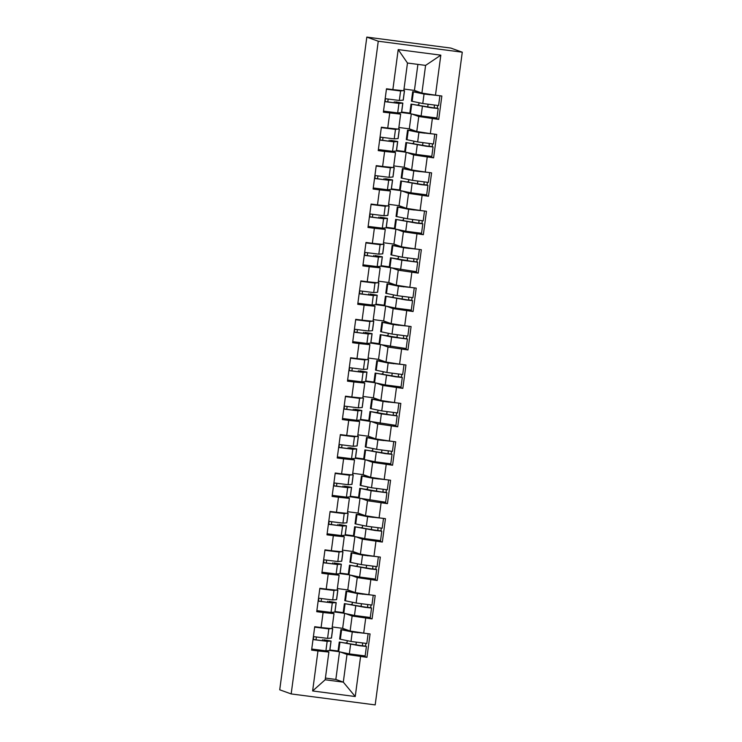 <?xml version="1.0" encoding="UTF-8"?>
<svg xmlns="http://www.w3.org/2000/svg" width="742" height="742" viewBox="0 0 742 742"><rect width="100%" height="100%" fill="white"/><g stroke="black" fill="none" stroke-linecap="round" stroke-linejoin="round"><path stroke-width="1.11" d="M370.026 37.517L450.83 48.072L462.275 52.2L375.183 704.9L291.17 693.928L378.262 41.218L462.275 52.2M409.834 113.099L401.663 112.033M404.705 151.526L396.534 150.45M399.586 189.943L391.405 188.876M394.456 228.369L386.285 227.302M389.327 266.795L381.156 265.719M384.198 305.212L376.027 304.146M379.079 343.639L370.898 342.572M373.949 382.065L365.778 380.989M368.82 420.482L360.649 419.416M363.691 458.908L355.52 457.842M358.572 497.326L350.391 496.259M353.442 535.752L345.271 534.685M348.313 574.178L340.142 573.112M343.184 612.595L335.013 611.529M417.904 64.387L414.426 90.413L421.901 93.102L425.593 65.398L440.822 55.158L398.204 49.593L392.861 89.615L386.489 88.78L383.373 112.181L400.652 114.138L397.174 112.877M440.822 55.158L435.48 95.18L441.852 96.015L438.726 119.416L434.218 117.793M412.237 114.147L418.776 116.503L438.726 119.416M432.354 118.581L430.351 133.606L436.723 134.441L433.597 157.842L429.089 156.219M407.117 152.574L413.646 154.93L433.597 157.842M427.234 157.007L425.222 172.033L431.594 172.858L428.468 196.259L423.97 194.636M401.988 190.991L408.527 193.347L428.468 196.259M422.105 195.434L420.102 210.45L426.464 211.285L423.348 234.685L418.84 233.062M396.859 229.417L403.398 231.773L423.348 234.685M416.976 233.851L414.973 248.876L421.345 249.711L418.219 273.112L413.711 271.489M391.73 267.843L398.268 270.199L418.219 273.112M411.847 272.277L409.844 287.302L416.216 288.128L413.09 311.529L408.582 309.906M386.61 306.26L393.139 308.616L413.09 311.529M406.727 310.694L404.715 325.719L411.087 326.554L407.961 349.955L403.462 348.332M381.481 344.687L388.02 347.043L407.961 349.955M401.598 349.12L399.595 364.146L405.957 364.981L402.841 388.381L398.333 386.749M376.352 383.113L382.891 385.46L402.841 388.381M396.469 387.547L394.466 402.572L400.838 403.398L397.712 426.798L393.204 425.175M371.223 421.53L377.761 423.886L397.712 426.798M391.34 425.964L389.337 440.989L395.709 441.824L392.583 465.225L388.075 463.602M366.103 459.957L372.632 462.312L392.583 465.225M386.22 464.39L384.208 479.415L390.58 480.25L387.454 503.642L382.955 502.019M360.974 498.383L367.513 500.729L387.454 503.642M381.091 502.816L379.088 517.842L385.45 518.667L382.334 542.068L377.826 540.445M355.845 536.8L362.384 539.156L382.334 542.068M375.962 541.233L373.959 556.259L380.331 557.094L377.205 580.494L372.697 578.871M350.716 575.226L357.254 577.582L377.205 580.494M370.833 579.66L368.83 594.685L375.202 595.52L372.076 618.911L367.568 617.288M345.596 613.653L352.125 615.999L372.076 618.911M365.713 618.086L363.701 633.111L370.072 633.937L366.947 657.338L362.448 655.715M340.467 652.07L347.006 654.425L366.947 657.338M360.584 656.503L355.242 696.534L312.623 690.96L317.966 650.938L328.882 652.06L325.395 650.808M379.514 244.044L376.917 244.239L365.982 242.513L362.866 265.877L369.228 266.703L367.225 281.728L360.862 280.903L357.737 304.294L364.109 305.129L362.105 320.154L355.733 319.32L352.608 342.721L358.98 343.555L356.976 358.581L350.604 357.746L347.488 381.147L353.851 381.972L351.847 396.998L345.484 396.172L342.359 419.564L348.721 420.399L346.718 435.424L340.355 434.589L337.23 457.99L343.602 458.825L341.598 473.85L335.226 473.016L332.101 496.417L338.473 497.242L336.469 512.268L330.097 511.442L326.981 534.834L333.343 535.668L331.34 550.694L324.977 549.859L321.852 573.26L328.214 574.095L326.211 589.12L319.848 588.285L316.723 611.686L323.095 612.512L321.091 627.537L314.719 626.712L311.594 650.103L317.966 650.938M365.992 242.476L372.354 243.311L374.358 228.286L385.274 229.408L381.796 228.146M389.763 167.2L387.166 167.386L376.231 165.67L373.115 189.025L379.487 189.859L377.483 204.885L371.111 204.05L367.995 227.451L374.358 228.286M376.24 165.633L382.612 166.458L384.616 151.442L395.523 152.555L392.045 151.303M389.736 113.016L387.732 128.041L381.369 127.207L378.244 150.607L384.616 151.442M418.776 116.503L416.772 131.529L409.306 128.839L411.291 113.953M400.652 114.138L398.649 129.154L387.732 128.041M409.797 113.609L401.589 112.543M409.306 128.839L398.871 127.476M416.772 131.529L430.351 133.606M413.646 154.93L411.643 169.946L404.177 167.256L406.162 152.379M395.523 152.555L393.52 167.581L382.612 166.458M404.668 152.036L396.469 150.969M404.177 167.256L393.742 165.893M411.643 169.946L425.222 172.033M408.527 193.347L406.523 208.372L399.048 205.682L401.032 190.796M379.487 189.859L390.403 190.982L386.916 189.729M390.403 190.982L388.391 206.007L377.483 204.885M399.539 190.462L391.34 189.386M399.048 205.682L388.623 204.319M406.523 208.372L420.102 210.45M403.398 231.773L401.394 246.798L393.919 244.109L395.913 229.222M385.274 229.408L383.271 244.424L372.354 243.311M394.41 228.879L386.211 227.813M393.919 244.109L383.493 242.745M401.394 246.798L414.973 248.876M398.268 270.199L396.265 285.216L388.799 282.526L390.784 267.649M369.228 266.703L380.145 267.825L376.667 266.573M380.145 267.825L378.142 282.85L367.225 281.728M417.115 259.227L416.865 261.907L417.681 262.214L416.42 271.693L381.082 266.239M388.799 282.526L378.364 281.162M396.265 285.216L409.844 287.302M393.139 308.616L391.136 323.642L383.67 320.952L385.654 306.066M364.109 305.129L375.016 306.251L371.538 304.999M375.016 306.251L373.013 321.277L362.105 320.154M384.161 305.732L375.962 304.656M383.67 320.952L373.235 319.589M391.136 323.642L404.715 325.719M388.02 347.043L386.016 362.068L378.541 359.378L380.525 344.492M358.98 343.555L369.896 344.678L366.409 343.416M369.896 344.678L367.884 359.694L356.976 358.581M406.866 336.07L406.607 338.751L407.432 339.057L406.162 348.545L370.833 343.082M378.541 359.378L368.115 358.015M386.016 362.068L399.595 364.146M382.891 385.46L380.887 400.485L373.411 397.795L375.406 382.918M353.851 381.972L364.767 383.095L361.289 381.842M364.767 383.095L362.764 398.12L351.847 396.998M373.903 382.575L365.704 381.509M373.411 397.795L362.986 396.432M380.887 400.485L394.466 402.572M377.761 423.886L375.758 438.912L368.292 436.222L370.277 421.335M348.721 420.399L359.638 421.521L356.16 420.269M359.638 421.521L357.635 436.546L346.718 435.424M396.608 412.914L396.358 415.594L397.174 415.91L395.913 425.389L360.575 419.926M368.292 436.222L357.857 434.858M375.758 438.912L389.337 440.989M372.632 462.312L370.629 477.338L363.163 474.648L365.147 459.762M343.602 458.825L354.509 459.938L351.031 458.686M354.509 459.938L352.506 474.963L341.598 473.85M363.654 459.419L355.455 458.352M363.163 474.648L352.728 473.285M370.629 477.338L384.208 479.415M367.513 500.729L365.509 515.755L358.034 513.065L360.018 498.188M338.473 497.242L349.389 498.364L345.902 497.112M349.389 498.364L347.377 513.39L336.469 512.268M386.359 489.766L386.1 492.447L386.925 492.753L385.654 502.232L350.326 496.778M358.034 513.065L347.608 511.702M365.509 515.755L379.088 517.842M362.384 539.156L360.38 554.181L352.904 551.491L354.899 536.605M333.343 535.668L344.26 536.791L340.782 535.538M344.26 536.791L342.257 551.816L331.34 550.694M353.396 536.271L345.197 535.195M352.904 551.491L342.479 550.128M360.38 554.181L373.959 556.259M357.254 577.582L355.251 592.608L347.785 589.918L349.77 575.031M328.214 574.095L339.131 575.208L335.653 573.956M339.131 575.208L337.128 590.233L326.211 589.12M348.276 574.688L340.068 573.622M347.785 589.918L337.35 588.554M355.251 592.608L368.83 594.685M352.125 615.999L350.122 631.025L342.656 628.335L344.64 613.458M323.095 612.512L334.002 613.634L330.524 612.382M334.002 613.634L331.999 628.659L321.091 627.537M343.147 613.115L334.948 612.039M342.656 628.335L332.221 626.971M350.122 631.025L363.701 633.111M338.064 651.022L329.884 649.955M325.404 678.086L335.838 679.44L339.511 651.875M335.838 679.44L343.305 682.139L347.006 654.425M328.882 652.06L325.182 679.765L343.305 682.139L355.242 696.534M338.018 651.541L329.819 650.465M312.623 690.96L325.182 679.765M291.17 693.928L279.725 689.8L366.817 37.1L378.262 41.218M425.593 65.398L407.469 63.024L403.778 90.737L392.861 89.615M414.426 90.413L404 89.049M421.901 93.102L435.48 95.18M398.204 49.593L407.469 63.024M366.817 37.1L370.054 37.527M314.664 627.12L328.827 628.901L332.036 628.4M313.003 639.558L327.166 641.338L331.08 641.032L323.864 639.789L327.871 640.606L323.985 640.903L314.2 639.604L313.421 639.316L313.68 636.645M328.242 628.27L325.645 628.465L314.71 626.749M311.742 649.046L325.905 650.827L329.81 650.511L331.08 641.032M322.538 639.687L322.39 640.773M316.38 637.053L315.99 639.919M313.402 636.608L327.565 638.38L331.47 638.074L332.741 628.595M324.115 627.853L324.05 628.335M365.852 643.453L365.593 646.134L366.418 646.449L359.629 645.735L339.261 642.034L363.209 646.013L362.411 645.726L362.643 643.11M366.418 646.449L365.147 655.928L349.343 653.888L338 651.513L339.261 642.034M366.696 633.501L352.264 631.961L340.995 629.633L345.846 630.004L355.288 632.342L363.497 633.074M368.078 634.002L366.808 643.49L351.003 641.45L339.65 639.075L340.921 629.596M355.919 645.15L356.299 642.275M357.579 632.713L357.644 632.184M347.701 630.793L347.766 630.329M346.931 643.407L347.293 640.689M348.582 630.969L348.647 630.496M346.041 643.231L346.106 642.767M319.793 588.703L333.956 590.474L337.165 589.973M318.132 601.141L332.295 602.912L336.2 602.606L328.984 601.363L333 602.179L329.114 602.485L319.329 601.178L318.55 600.899L318.8 598.228M333.371 589.853L330.774 590.048L319.839 588.323M316.862 610.62L331.034 612.4L334.939 612.094L336.2 602.606M327.658 601.261L327.519 602.346M321.499 598.627L321.119 601.493M318.522 598.182L332.694 599.963L336.599 599.647L337.86 590.168M329.244 589.426L329.179 589.909M324.922 550.276L339.085 552.057L342.285 551.547M323.262 562.714L337.425 564.495L341.329 564.189L334.113 562.946L338.129 563.753L334.243 564.059L324.449 562.751L323.679 562.473L323.929 559.802M338.5 551.427L335.903 551.621L324.968 549.905M321.991 572.193L336.154 573.974L340.068 573.668L341.329 564.189M332.787 562.835L332.648 563.92M326.628 560.21L326.248 563.076M323.651 559.756L337.814 561.536L341.728 561.23L342.99 551.742M334.364 551L334.299 551.482M330.042 511.85L344.214 513.631L347.414 513.13M328.381 524.288L342.554 526.069L346.458 525.763L339.242 524.52L343.258 525.336L339.372 525.633L329.578 524.334L328.808 524.047L329.058 521.376M343.62 513L341.032 513.195L330.097 511.479M327.12 533.776L341.283 535.557L345.197 535.242L346.458 525.763M337.916 524.418L337.768 525.503M331.757 521.784L331.377 524.65M328.78 521.338L342.943 523.119L346.848 522.804L348.119 513.325M339.493 512.583L339.428 513.065M335.171 473.433L349.334 475.205L352.543 474.704M333.51 485.871L347.673 487.652L351.587 487.336L344.371 486.093L348.378 486.91L344.492 487.216L334.707 485.908L333.928 485.63L334.188 482.959M348.749 474.583L346.152 474.778L335.217 473.053M332.249 495.35L346.412 497.131L350.317 496.825L351.587 487.336M343.045 485.991L342.897 487.077M336.887 483.357L336.497 486.223M333.909 482.912L348.072 484.693L351.977 484.387L353.248 474.899M344.622 474.157L344.557 474.639M340.3 435.007L354.463 436.788L357.672 436.277M338.64 447.445L352.802 449.225L356.707 448.919L349.491 447.676L353.507 448.483L349.621 448.789L339.836 447.482L339.057 447.203L339.307 444.532M353.878 436.157L351.281 436.352L340.346 434.636M337.369 456.924L351.541 458.704L355.446 458.398L356.707 448.919M348.165 447.565L348.026 448.65M342.006 444.94L341.626 447.806M339.029 444.486L353.201 446.267L357.106 445.961L358.367 436.472M349.751 435.73L349.686 436.213M370.972 605.036L370.722 607.717L371.538 608.023L364.758 607.318L344.39 603.608L368.338 607.596L367.54 607.299L367.772 604.684M371.538 608.023L370.277 617.502L354.472 615.461L343.119 613.087L344.39 603.608M371.825 595.075L357.394 593.544L346.115 591.216L350.966 591.587L360.417 593.915L368.626 594.657M373.198 595.585L371.937 605.064L356.132 603.023L344.78 600.649L346.05 591.17M361.039 606.724L361.428 603.858M362.699 594.286L362.773 593.758M352.83 592.366L352.895 591.903M352.051 604.99L352.413 602.263M353.711 592.552L353.776 592.07M351.17 604.804L351.235 604.34M376.101 566.61L375.851 569.29L376.667 569.596L369.878 568.891L349.51 565.181L373.467 569.17L372.66 568.873L372.901 566.267M376.667 569.596L375.406 579.085L359.592 577.035L348.248 574.67L349.51 565.181M376.955 556.658L362.523 555.118L351.244 552.79L356.095 553.161L365.546 555.498L373.745 556.231M378.327 557.159L377.066 566.647L361.252 564.597L349.909 562.232L351.17 552.744M366.168 568.307L366.548 565.432M367.828 555.869L367.902 555.331M357.959 553.94L358.015 553.476M357.18 566.563L357.542 563.846M358.84 554.126L358.905 553.653M356.299 566.387L356.355 565.923M381.23 528.183L380.971 530.864L381.796 531.179L375.007 530.465L354.639 526.764L378.596 530.743L377.789 530.456L378.03 527.84M381.796 531.179L380.535 540.658L364.721 538.618L353.377 536.243L354.639 526.764M382.084 518.231L367.642 516.692L356.373 514.364L361.224 514.735L370.675 517.072L378.874 517.805M383.456 518.741L382.186 528.221L366.381 526.18L355.038 523.806L356.299 514.327M371.297 529.881L371.677 527.005M372.957 517.443L373.022 516.914M363.088 515.523L363.144 515.059M362.309 528.137L362.671 525.419M363.97 515.699L364.034 515.226M361.428 527.961L361.484 527.497M386.925 492.753L371.111 490.712L359.768 488.338L383.716 492.326L382.918 492.029L383.15 489.414M387.203 479.805L372.772 478.275L361.502 475.947L366.353 476.318L375.795 478.646L384.004 479.388M388.585 480.315L387.315 489.794L371.51 487.754L360.158 485.379L361.428 475.9M376.426 491.454L376.806 488.588M378.086 479.017L378.151 478.488M368.208 477.097L368.273 476.633M367.438 489.72L367.8 486.993M369.089 477.282L369.154 476.8M366.548 489.534L366.613 489.071M391.479 451.34L391.229 454.021L392.045 454.327L385.265 453.622L364.897 449.912L388.845 453.9L388.047 453.603L388.279 450.997M392.045 454.327L390.784 463.815L374.979 461.765L363.626 459.4L364.897 449.912M392.332 441.388L377.901 439.848L366.622 437.52L371.473 437.891L380.924 440.229L389.133 440.961M393.705 441.889L392.444 451.377L376.639 449.327L365.287 446.962L366.557 437.474M381.546 453.037L381.935 450.162M383.206 440.6L383.28 440.062M373.337 438.68L373.402 438.207M372.558 451.294L372.92 448.576M374.218 438.856L374.283 438.383M371.677 451.117L371.742 450.654M345.429 396.58L359.592 398.361L362.792 397.86M343.769 409.018L357.932 410.799L361.836 410.493L354.62 409.25L358.636 410.066L354.75 410.363L344.956 409.065L344.186 408.786L344.436 406.106M359.007 397.74L356.41 397.925L345.475 396.209M342.498 418.507L356.661 420.287L360.575 419.972L361.836 410.493M353.294 409.148L353.155 410.233M347.135 406.514L346.755 409.38M344.158 406.069L358.321 407.85L362.235 407.534L363.497 398.055M354.871 397.313L354.806 397.795M397.174 415.91L381.369 413.86L370.017 411.495L393.974 415.483L393.167 415.186L393.408 412.571M397.462 402.962L383.03 401.422L371.751 399.094L376.602 399.465L386.053 401.802L394.252 402.535M398.834 403.472L397.573 412.951L381.759 410.91L370.416 408.536L371.677 399.057M386.675 414.611L387.055 411.736M388.335 402.173L388.409 401.645M378.466 400.253L378.522 399.79M377.687 412.867L378.049 410.15M379.347 400.43L379.412 399.957M376.806 412.691L376.862 412.227M350.549 358.163L364.721 359.944L367.921 359.434M348.888 370.601L363.061 372.382L366.965 372.067L359.749 370.824L363.765 371.64L359.879 371.946L350.085 370.638L349.315 370.36L349.565 367.689M364.127 359.313L361.54 359.508L350.604 357.783M347.627 380.08L361.79 381.861L365.704 381.555L366.965 372.067M358.423 370.722L358.275 371.807M352.264 368.088L351.884 370.963M349.287 367.642L363.45 369.423L367.355 369.117L368.626 359.629M360 358.887L359.935 359.369M401.737 374.497L401.478 377.177L402.303 377.483L395.514 376.778L375.146 373.068L399.103 377.057L398.296 376.76L398.537 374.144M402.303 377.483L401.032 386.962L385.228 384.922L373.885 382.557L375.146 373.068M402.591 364.535L388.149 363.005L376.88 360.677L381.731 361.048L391.182 363.376L399.382 364.118M403.963 365.045L402.693 374.524L386.888 372.484L375.545 370.11L376.806 360.631M391.804 376.185L392.184 373.319M393.464 363.747L393.529 363.218M383.586 361.827L383.651 361.363M382.816 374.45L383.178 371.723M384.477 362.013L384.542 361.53M381.935 374.265L381.991 373.801M355.678 319.737L369.841 321.518L373.05 321.008M354.017 332.175L368.18 333.956L372.094 333.65L364.878 332.407L368.885 333.214L364.999 333.52L355.214 332.212L354.435 331.934L354.695 329.262M369.256 320.887L366.659 321.082L355.724 319.366M352.756 341.654L366.919 343.435L370.824 343.129L372.094 333.65M363.552 332.305L363.404 333.381M357.394 329.671L357.004 332.537M354.416 329.216L368.579 330.997L372.484 330.691L373.755 321.212M365.129 320.47L365.064 320.943M407.432 339.057L391.618 337.016L380.275 334.642L404.223 338.63L403.425 338.333L403.657 335.727M407.71 326.118L393.279 324.579L382.009 322.251L386.86 322.622L396.302 324.959L404.511 325.692M409.092 326.619L407.822 336.107L392.017 334.058L380.665 331.693L381.935 322.204M396.933 337.768L397.313 334.892M398.593 325.33L398.658 324.792M388.715 323.41L388.78 322.946M387.945 336.024L388.307 333.306M389.596 323.586L389.661 323.113M387.055 335.848L387.12 335.384M360.807 281.311L374.97 283.092L378.179 282.591M359.147 293.749L373.309 295.529L377.214 295.223L369.998 293.98L374.014 294.797L370.128 295.103L360.343 293.795L359.564 293.517L359.814 290.836M374.385 282.47L371.788 282.656L360.853 280.94M357.876 303.237L372.048 305.018L375.953 304.702L377.214 295.223M368.672 293.878L368.533 294.964M362.513 291.244L362.133 294.11M359.536 290.799L373.708 292.58L377.613 292.265L378.874 282.785M370.258 282.043L370.193 282.526M411.986 297.644L411.736 300.325L412.552 300.64L405.772 299.926L385.404 296.225L409.352 300.213L408.554 299.916L408.786 297.301M412.552 300.64L411.291 310.119L395.486 308.078L384.133 305.704L385.404 296.225M412.84 287.692L398.408 286.152L387.129 283.824L391.98 284.195L401.431 286.533L409.64 287.265M414.212 288.202L412.951 297.681L397.146 295.641L385.794 293.266L387.064 283.787M402.053 299.341L402.442 296.466M403.713 286.904L403.787 286.375M393.844 284.984L393.909 284.52M393.065 297.598L393.427 294.88M394.725 285.16L394.79 284.687M392.184 297.421L392.249 296.958M365.936 242.894L380.099 244.674L383.299 244.164M364.276 255.331L378.439 257.112L382.343 256.797L375.127 255.563L379.143 256.37L375.257 256.676L365.463 255.369L364.693 255.09L364.943 252.419M363.005 264.811L377.168 266.591L381.082 266.285L382.343 256.797M373.801 255.452L373.653 256.537M367.642 252.827L367.262 255.693M364.665 252.373L378.828 254.154L382.742 253.847L384.004 244.359M375.378 243.617L375.313 244.099M417.681 262.214L401.876 260.173L390.524 257.799L414.481 261.787L413.674 261.49L413.915 258.875M417.969 249.266L403.537 247.735L392.258 245.407L397.109 245.778L406.56 248.106L414.759 248.848M419.341 249.776L418.08 259.255L402.266 257.214L390.923 254.84L392.184 245.361M407.182 260.915L407.562 258.049M408.842 248.477L408.916 247.949M398.973 246.557L399.029 246.094M398.194 259.181L398.556 256.454M399.855 246.743L399.919 246.261M397.313 258.995L397.369 258.531M371.056 204.467L385.228 206.248L388.428 205.738M369.395 216.905L383.568 218.686L387.472 218.38L380.256 217.137L384.273 217.953L380.386 218.25L370.592 216.942L369.822 216.664L370.072 213.993M384.634 205.617L382.047 205.812L371.111 204.096M368.134 226.384L382.297 228.165L386.211 227.859L387.472 218.38M378.93 217.035L378.782 218.111M372.772 214.401L372.391 217.267M369.794 213.946L383.957 215.727L387.862 215.421L389.133 205.942M380.507 205.2L380.442 205.673M422.244 220.801L421.985 223.481L422.81 223.787L416.021 223.082L395.653 219.382L419.61 223.361L418.803 223.064L419.045 220.457M422.81 223.787L421.539 233.276L405.735 231.226L394.392 228.861L395.653 219.382M423.098 210.849L408.656 209.309L397.387 206.981L402.238 207.352L411.689 209.689L419.889 210.422M424.47 211.349L423.2 220.838L407.395 218.788L396.052 216.423L397.313 206.935M412.311 222.498L412.691 219.623M413.971 210.06L414.036 209.522M404.093 208.14L404.158 207.677M403.323 220.754L403.685 218.037M404.984 208.316L405.049 207.843M402.442 220.578L402.498 220.114M376.185 166.041L390.348 167.822L393.557 167.321M374.524 178.479L388.687 180.26L392.601 179.954L385.386 178.711L389.392 179.527L385.506 179.833L375.721 178.525L374.942 178.247L375.202 175.576M373.263 187.967L387.426 189.748L391.331 189.433L392.601 179.954M384.059 178.609L383.911 179.694M377.901 175.975L377.511 178.841M374.923 175.529L389.086 177.31L392.991 176.995L394.262 167.516M385.636 166.774L385.571 167.256M427.373 182.374L427.114 185.055L427.939 185.37L421.15 184.656L400.782 180.955L424.73 184.944L423.932 184.647L424.164 182.031M427.939 185.37L426.669 194.849L410.864 192.809L399.521 190.434L400.782 180.955M428.217 172.422L413.786 170.883L402.516 168.555L407.367 168.926L416.809 171.263L425.018 171.996M429.599 172.932L428.329 182.411L412.524 180.371L401.172 177.997L402.442 168.517M417.44 184.072L417.82 181.206M419.1 171.634L419.165 171.105M409.222 169.714L409.287 169.25M408.452 182.328L408.814 179.61M410.103 169.89L410.168 169.417M407.562 182.152L407.627 181.688M381.314 127.624L395.477 129.405L398.686 128.895M379.654 140.062L393.817 141.843L397.721 141.527L390.505 140.294L394.521 141.101L390.635 141.407L380.85 140.099L380.071 139.821L380.321 137.149M394.892 128.774L392.295 128.969L381.36 127.253M378.383 149.541L392.555 151.322L396.46 151.016L397.721 141.527M389.179 140.182L389.04 141.268M383.02 137.558L382.64 140.423M380.043 137.103L394.215 138.884L398.12 138.578L399.382 129.089M390.765 128.347L390.7 128.83M432.493 143.957L432.243 146.638L433.059 146.944L426.279 146.239L405.911 142.529L429.859 146.517L429.062 146.22L429.293 143.605M433.059 146.944L431.798 156.423L415.993 154.382L404.64 152.017L405.911 142.529M433.347 133.996L418.915 132.466L407.636 130.138L412.487 130.509L421.938 132.837L430.147 133.579M434.719 134.506L433.458 143.985L417.653 141.945L406.301 139.579L407.571 130.091M422.56 145.645L422.949 142.779M424.22 133.208L424.294 132.679M414.351 131.288L414.416 130.824M413.572 143.911L413.934 141.184M415.232 131.473L415.297 131M412.691 143.725L412.756 143.262M386.443 89.198L400.606 90.978L403.806 90.468M384.783 101.635L398.946 103.416L402.85 103.11L395.634 101.867L399.65 102.684L395.764 102.98L385.97 101.673L385.2 101.394L385.45 98.723M400.021 90.348L397.424 90.543L386.489 88.827M383.512 111.114L397.675 112.895L401.589 112.589L402.85 103.11M394.308 101.765L394.16 102.841M388.149 99.131L387.769 101.997M385.172 98.677L399.335 100.458L403.249 100.151L404.511 90.672M395.885 89.93L395.82 90.403M437.622 105.531L437.372 108.211L438.188 108.517L431.399 107.813L411.031 104.112L434.988 108.091L434.181 107.794L434.422 105.188M438.188 108.517L436.927 118.006L421.113 115.956L409.769 113.591L411.031 104.112M438.476 95.579L424.044 94.039L412.765 91.711L417.616 92.082L427.067 94.419L435.266 95.152M439.848 96.08L438.587 105.568L422.773 103.518L411.43 101.153L412.691 91.665M427.689 107.228L428.069 104.353M429.349 94.791L429.423 94.253M419.48 92.871L419.536 92.407M418.701 105.485L419.063 102.767M420.362 93.047L420.426 92.574M417.82 105.308L417.876 104.845M327.166 641.338L325.905 650.827M330.988 641.051L329.726 650.539M328.827 628.901L327.565 638.38M332.648 628.613L331.386 638.101M365.593 646.134L362.411 645.726M351.003 641.45L352.264 631.961M340.337 639.27L341.608 629.782M349.343 653.888L350.604 644.399M338.677 651.708L339.947 642.22M332.295 602.912L331.034 612.4M336.117 602.634L334.855 612.113M333.956 590.474L332.694 599.963M337.777 590.196L336.516 599.675M337.425 564.495L336.154 573.974M341.246 564.208L339.984 573.687M339.085 552.057L337.814 561.536M342.906 551.77L341.635 561.249M342.554 526.069L341.283 535.557M346.375 525.781L345.104 535.27M344.214 513.631L342.943 523.119M348.035 513.343L346.764 522.832M347.673 487.652L346.412 497.131M351.495 487.364L350.233 496.843M349.334 475.205L348.072 484.693M353.155 474.926L351.893 484.405M352.802 449.225L351.541 458.704M356.624 448.938L355.362 458.417M354.463 436.788L353.201 446.267M358.284 436.5L357.023 445.979M370.722 607.717L367.54 607.299M356.132 603.023L357.394 593.544M345.466 600.844L346.737 591.365M354.472 615.461L355.733 605.982M343.806 613.282L345.076 603.803M375.851 569.29L372.66 568.873M361.252 564.597L362.523 555.118M350.595 562.427L351.856 552.938M359.592 577.035L360.862 567.556M348.935 574.864L350.196 565.376M380.971 530.864L377.789 530.456M366.381 526.18L367.642 516.692M355.724 524L356.985 514.512M364.721 538.618L365.992 529.129M354.064 536.438L355.325 526.959M386.1 492.447L382.918 492.029M371.51 487.754L372.772 478.275M360.844 485.574L362.115 476.095M369.85 500.191L371.111 490.712M359.184 498.012L360.454 488.533M391.229 454.021L388.047 453.603M376.639 449.327L377.901 439.848M365.973 447.157L367.244 437.669M374.979 461.765L376.24 452.286M364.313 459.595L365.583 450.106M357.932 410.799L356.661 420.287M361.753 410.512L360.491 420M359.592 398.361L358.321 407.85M363.413 398.074L362.142 407.562M396.358 415.594L393.167 415.186M381.759 410.91L383.03 401.422M371.102 408.731L372.363 399.242M380.099 423.348L381.369 413.86M369.442 421.168L370.703 411.689M363.061 372.382L361.79 381.861M366.882 372.094L365.611 381.573M364.721 359.944L363.45 369.423M368.542 359.657L367.271 369.136M401.478 377.177L398.296 376.76M386.888 372.484L388.149 363.005M376.231 370.304L377.493 360.825M385.228 384.922L386.499 375.443M374.571 382.742L375.832 373.263M368.18 333.956L366.919 343.435M372.002 333.668L370.74 343.147M369.841 321.518L368.579 330.997M373.662 321.23L372.401 330.709M406.607 338.751L403.425 338.333M392.017 334.058L393.279 324.579M381.351 331.887L382.622 322.399M390.357 346.495L391.618 337.016M379.691 344.325L380.961 334.837M373.309 295.529L372.048 305.018M377.131 295.242L375.869 304.73M374.97 283.092L373.708 292.58M378.791 282.804L377.53 292.292M411.736 300.325L408.554 299.916M397.146 295.641L398.408 286.152M386.48 293.461L387.751 283.982M395.486 308.078L396.747 298.59M384.82 305.899L386.09 296.42M378.439 257.112L377.168 266.591M382.26 256.825L380.998 266.304M380.099 244.674L378.828 254.154M383.92 244.387L382.649 253.866M416.865 261.907L413.674 261.49M402.266 257.214L403.537 247.735M391.609 255.035L392.87 245.556M400.606 269.652L401.876 260.173M389.949 267.472L391.21 257.993M383.568 218.686L382.297 228.165M387.389 218.398L386.118 227.887M385.228 206.248L383.957 215.727M389.049 205.961L387.778 215.44M421.985 223.481L418.803 223.064M407.395 218.788L408.656 209.309M396.738 216.618L398 207.129M405.735 231.226L407.006 221.747M395.078 229.055L396.339 219.567M388.687 180.26L387.426 189.748M392.509 179.972L391.247 189.46M390.348 167.822L389.086 177.31M394.169 167.534L392.908 177.023M427.114 185.055L423.932 184.647M412.524 180.371L413.786 170.883M401.858 178.191L403.129 168.712M410.864 192.809L412.125 183.32M400.198 190.629L401.468 181.15M393.817 141.843L392.555 151.322M397.638 141.555L396.376 151.034M395.477 129.405L394.215 138.884M399.298 129.117L398.037 138.596M432.243 146.638L429.062 146.22M417.653 141.945L418.915 132.466M406.987 139.765L408.258 130.286M415.993 154.382L417.254 144.903M405.327 152.203L406.597 142.724M398.946 103.416L397.675 112.895M402.767 103.129L401.505 112.617M400.606 90.978L399.335 100.458M404.427 90.691L403.156 100.17M437.372 108.211L434.181 107.794M422.773 103.518L424.044 94.039M412.116 101.348L413.377 91.86M421.113 115.956L422.383 106.477M410.456 113.786L411.717 104.297M358.507 497.817L359.768 488.338M368.755 420.974L370.017 411.495M379.014 344.13L380.275 334.642M389.262 267.287L390.524 257.799"/></g></svg>
